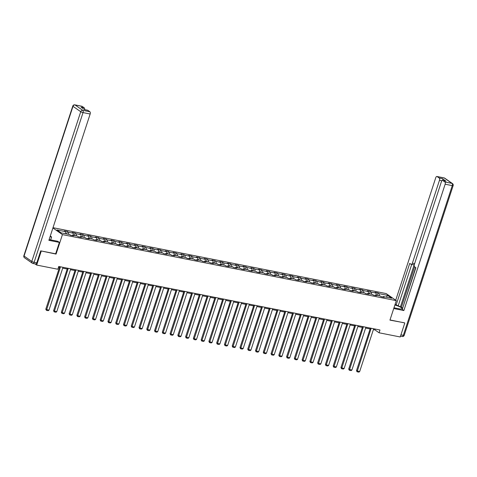 <?xml version="1.0" encoding="UTF-8"?>
<svg xmlns="http://www.w3.org/2000/svg" width="477" height="477" viewBox="0 0 477 477"><rect width="100%" height="100%" fill="white"/><g stroke="black" fill="none" stroke-linecap="round" stroke-linejoin="round"><path stroke-width="0.72" d="M40.861 250.89L56.071 254.086L62.433 234.606L396.309 300.641L386.185 293.582L53.007 227.684M62.433 234.606L52.917 227.964M387.527 295.341L379.06 293.665L378.064 292.967L375.077 292.377L376.073 293.075L371.297 292.127L370.295 291.429L367.308 290.839L368.31 291.536L363.528 290.594L362.532 289.897L359.545 289.306L360.54 289.998L355.764 289.056L354.763 288.358L351.776 287.768L352.777 288.466L347.995 287.518L347 286.82L344.012 286.23L345.008 286.927L340.226 285.985L339.23 285.288L336.243 284.697L337.239 285.395L332.463 284.447L331.461 283.749L328.474 283.159L329.476 283.857L324.694 282.909L323.698 282.217L320.711 281.621L321.707 282.318L316.931 281.376L315.929 280.679L312.942 280.088L313.944 280.786L309.162 279.838L308.16 279.14L305.173 278.55L306.174 279.248L301.392 278.3L300.397 277.608L297.409 277.018L298.405 277.709L293.629 276.767L292.628 276.07L289.64 275.479L290.642 276.177L285.86 275.229L284.864 274.531L281.877 273.941L282.873 274.639L278.091 273.691L277.095 272.999L274.108 272.409L275.104 273.1L270.328 272.158L269.326 271.461L266.339 270.87L267.341 271.568L262.559 270.62L261.563 269.922L258.576 269.332L259.571 270.03L254.796 269.088L253.794 268.39L250.807 267.8L251.808 268.491L247.026 267.549L246.031 266.852L243.043 266.261L244.039 266.959L239.257 266.011L238.261 265.313L235.274 264.723L236.27 265.421L231.494 264.479L230.492 263.781L227.505 263.191L228.507 263.888L223.725 262.94L222.729 262.243L219.742 261.652L220.738 262.35L215.962 261.402L214.96 260.71L211.973 260.114L212.975 260.812L208.193 259.87L207.191 259.172L204.204 258.582L205.205 259.279L200.423 258.331L199.428 257.634L196.441 257.043L197.436 257.741L192.66 256.793L191.659 256.101L188.671 255.511L189.673 256.203L184.891 255.261L183.895 254.563L180.908 253.973L181.904 254.67L177.122 253.722L176.126 253.025L173.139 252.434L174.135 253.132L169.359 252.184L168.357 251.492L165.37 250.902L166.372 251.594L161.59 250.652L160.594 249.954L157.607 249.364L158.602 250.061L153.827 249.113L152.825 248.416L149.838 247.825L150.839 248.523L146.057 247.581L145.062 246.883L142.074 246.293L143.07 246.985L138.288 246.043L137.293 245.345L134.305 244.755L135.301 245.452L130.525 244.504L129.523 243.807L126.536 243.216L127.538 243.914L122.756 242.972L121.76 242.274L118.773 241.684L119.769 242.382L114.993 241.434L113.991 240.736L111.004 240.146L112.006 240.843L107.224 239.895L106.222 239.204L103.235 238.607L104.236 239.305L99.454 238.363L98.459 237.665L95.472 237.075L96.467 237.773L91.691 236.825L90.69 236.127L87.702 235.537L88.704 236.234L83.922 235.286L82.926 234.595L79.939 233.998L80.935 234.696L76.153 233.754L75.157 233.056L72.17 232.466L73.166 233.164L68.39 232.216L67.388 231.518L64.401 230.928L65.403 231.625L56.936 229.95L61.098 232.854L69.559 234.523L70.56 235.221L73.547 235.811L72.546 235.119L77.328 236.061L78.323 236.759L81.311 237.349L80.315 236.652L85.097 237.6L86.093 238.291L89.08 238.888L88.084 238.19L92.86 239.132L93.862 239.83L96.849 240.42L95.847 239.722L100.629 240.67L101.625 241.368L104.612 241.958L103.616 241.261L108.392 242.209L109.394 242.9L112.381 243.497L111.379 242.799L116.161 243.741L117.163 244.439L120.15 245.029L119.149 244.331L123.931 245.279L124.926 245.977L127.914 246.567L126.918 245.87L131.694 246.818L132.695 247.509L135.683 248.1L134.681 247.408L139.463 248.35L140.459 249.048L143.446 249.638L142.45 248.94L147.232 249.888L148.228 250.586L151.215 251.176L150.219 250.479L154.995 251.421L155.997 252.118L158.984 252.709L157.982 252.017L162.764 252.959L163.76 253.657L166.747 254.247L165.752 253.549L170.527 254.497L171.529 255.195L174.516 255.785L173.515 255.088L178.297 256.03L179.292 256.727L182.28 257.318L181.284 256.626L186.066 257.568L187.062 258.266L190.049 258.856L189.053 258.158L193.829 259.106L194.831 259.804L197.818 260.394L196.816 259.697L201.598 260.639L202.594 261.336L205.581 261.927L204.585 261.229L209.361 262.177L210.363 262.875L213.35 263.465L212.348 262.767L217.13 263.715L218.132 264.407L221.119 265.003L220.118 264.306L224.9 265.248L225.895 265.945L228.882 266.536L227.887 265.838L232.663 266.786L233.664 267.484L236.652 268.074L235.65 267.376L240.432 268.324L241.428 269.016L244.415 269.606L243.419 268.915L248.195 269.857L249.197 270.554L252.184 271.145L251.188 270.447L255.964 271.395L256.966 272.093L259.953 272.683L258.951 271.985L263.733 272.933L264.729 273.625L267.716 274.215L266.721 273.524L271.496 274.466L272.498 275.163L275.485 275.754L274.484 275.056L279.266 276.004L280.261 276.702L283.249 277.292L282.253 276.594L287.035 277.536L288.03 278.234L291.018 278.824L290.022 278.133L294.798 279.075L295.8 279.772L298.787 280.363L297.785 279.665L302.567 280.613L303.563 281.311L306.55 281.901L305.554 281.203L310.33 282.145L311.332 282.843L314.319 283.433L313.317 282.736L318.099 283.684L319.101 284.381L322.088 284.972L321.087 284.274L325.869 285.222L326.864 285.914L329.851 286.51L328.856 285.812L333.632 286.755L334.633 287.452L337.621 288.042L336.619 287.345L341.401 288.293L342.397 288.99L345.384 289.581L344.388 288.883L349.164 289.831L350.166 290.523L353.153 291.113L352.151 290.421L356.933 291.364L357.935 292.061L360.922 292.651L359.92 291.954L364.702 292.902L365.698 293.599L368.685 294.19L367.689 293.492L372.465 294.44L373.467 295.132L376.454 295.722L375.453 295.03L380.235 295.973L381.23 296.67L384.218 297.26L383.222 296.563L391.683 298.238L387.527 295.341L386.37 297.189M373.384 329.607L374.97 329.923L379.072 332.785L379.984 330.001L58.754 266.464L57.842 269.249L36.687 265.063L41.231 251.152M72.051 235.519L72.546 235.119M68.39 232.216L68.652 234.344M73.166 233.164L73.428 235.292M79.814 237.051L80.315 236.652M76.153 233.754L76.415 235.882M80.935 234.696L81.197 236.825M87.583 238.589L88.084 238.19M83.922 235.286L84.185 237.421M88.704 236.234L88.966 238.363M95.352 240.128L95.847 239.722M91.691 236.825L91.954 238.953M96.467 237.773L96.73 239.901M103.115 241.66L103.616 241.261M99.454 238.363L99.717 240.491M104.236 239.305L104.499 241.434M110.885 243.198L111.379 242.799M107.224 239.895L107.486 242.024M112.006 240.843L112.262 242.972M118.648 244.737L119.149 244.331M114.993 241.434L115.249 243.562M119.769 242.382L120.031 244.51M126.417 246.269L126.918 245.87M122.756 242.972L123.018 245.1M127.538 243.914L127.8 246.043M134.186 247.807L134.681 247.408M130.525 244.504L130.787 246.633M135.301 245.452L135.563 247.581M141.949 249.34L142.45 248.94M138.288 246.043L138.551 248.171M143.07 246.985L143.333 249.119M149.718 250.878L150.219 250.479M146.057 247.581L146.32 249.709M150.839 248.523L151.096 250.652M157.488 252.416L157.982 252.017M153.827 249.113L154.083 251.242M158.602 250.061L158.865 252.19M165.251 253.949L165.752 253.549M161.59 250.652L161.852 252.78M166.372 251.594L166.634 253.722M173.02 255.487L173.515 255.088M169.359 252.184L169.621 254.319M174.135 253.132L174.397 255.261M180.783 257.025L181.284 256.626M177.122 253.722L177.384 255.851M181.904 254.67L182.166 256.799M188.552 258.558L189.053 258.158M184.891 255.261L185.154 257.389M189.673 256.203L189.935 258.331M196.321 260.096L196.816 259.697M192.66 256.793L192.923 258.928M197.436 257.741L197.699 259.87M204.084 261.635L204.585 261.229M200.423 258.331L200.686 260.46M205.205 259.279L205.468 261.408M211.854 263.167L212.348 262.767M208.193 259.87L208.455 261.998M212.975 260.812L213.231 262.94M219.617 264.705L220.118 264.306M215.962 261.402L216.218 263.531M220.738 262.35L221 264.479M227.386 266.244L227.887 265.838M223.725 262.94L223.987 265.069M228.507 263.888L228.769 266.017M235.155 267.776L235.65 267.376M231.494 264.479L231.756 266.607M236.27 265.421L236.532 267.549M242.918 269.314L243.419 268.915M239.257 266.011L239.52 268.14M244.039 266.959L244.302 269.088M250.687 270.847L251.188 270.447M247.026 267.549L247.289 269.678M251.808 268.491L252.065 270.626M258.456 272.385L258.951 271.985M254.796 269.088L255.052 271.216M259.571 270.03L259.834 272.158M266.22 273.923L266.721 273.524M262.559 270.62L262.821 272.749M267.341 271.568L267.603 273.697M273.989 275.456L274.484 275.056M270.328 272.158L270.59 274.287M275.104 273.1L275.366 275.235M281.752 276.994L282.253 276.594M278.091 273.691L278.353 275.825M282.873 274.639L283.135 276.767M289.521 278.532L290.022 278.133M285.86 275.229L286.122 277.358M290.642 276.177L290.904 278.306M297.29 280.065L297.785 279.665M293.629 276.767L293.892 278.896M298.405 277.709L298.668 279.838M305.053 281.603L305.554 281.203M301.392 278.3L301.655 280.434M306.174 279.248L306.437 281.376M312.823 283.141L313.317 282.736M309.162 279.838L309.424 281.967M313.944 280.786L314.2 282.915M320.586 284.674L321.087 284.274M316.931 281.376L317.187 283.505M321.707 282.318L321.969 284.447M328.355 286.212L328.856 285.812M324.694 282.909L324.956 285.037M329.476 283.857L329.738 285.985M336.124 287.75L336.619 287.345M332.463 284.447L332.725 286.576M337.239 285.395L337.501 287.524M343.887 289.283L344.388 288.883M340.226 285.985L340.489 288.114M345.008 286.927L345.27 289.056M351.656 290.821L352.151 290.421M347.995 287.518L348.258 289.646M352.777 288.466L353.034 290.594M359.419 292.353L359.92 291.954M355.764 289.056L356.021 291.185M360.54 289.998L360.803 292.133M367.189 293.892L367.689 293.492M363.528 290.594L363.79 292.723M368.31 291.536L368.572 293.665M374.958 295.43L375.453 295.03M371.297 292.127L371.559 294.255M376.073 293.075L376.335 295.203M382.721 296.962L383.222 296.563M379.06 293.665L379.322 295.794M396.309 300.641L389.942 320.121L404.413 322.798M404.782 323.054L400.233 336.971L379.072 332.785M34.994 263.882L36.687 265.063M58.474 267.323L59.428 267.514M62.708 268.157L67.197 269.046M70.477 269.696L74.967 270.584M78.24 271.234L82.73 272.123M86.009 272.766L90.499 273.655M93.778 274.305L98.262 275.193M101.541 275.843L106.031 276.732M109.311 277.375L113.8 278.264M117.08 278.914L121.563 279.802M124.843 280.452L129.333 281.335M132.612 281.985L137.102 282.873M140.375 283.523L144.865 284.411M148.144 285.061L152.634 285.944M155.913 286.594L160.397 287.482M163.677 288.132L168.166 289.02M171.446 289.664L175.935 290.553M179.209 291.203L183.699 292.091M186.978 292.741L191.468 293.629M194.747 294.273L199.231 295.162M202.51 295.812L207 296.7M210.279 297.35L214.769 298.238M218.043 298.882L222.532 299.771M225.812 300.421L230.302 301.309M233.581 301.959L238.071 302.847M241.344 303.491L245.834 304.38M249.113 305.03L253.603 305.918M256.882 306.568L261.366 307.45M264.646 308.1L269.135 308.989M272.415 309.639L276.904 310.527M280.178 311.171L284.668 312.059M287.947 312.709L292.437 313.598M295.716 314.248L300.2 315.136M303.479 315.78L307.969 316.668M311.248 317.318L315.738 318.207M319.012 318.857L323.501 319.745M326.781 320.389L331.271 321.277M334.55 321.927L339.04 322.816M342.313 323.466L346.803 324.354M350.082 324.998L354.572 325.886M357.851 326.536L362.335 327.425M365.615 328.075L370.104 328.957M65.403 231.625L65.665 233.754M375.25 329.064L374.97 329.923M378.064 292.967L377.271 295.388M370.295 291.429L369.508 293.85M362.532 289.897L361.739 292.318M354.763 288.358L353.97 290.779M347 286.82L346.207 289.241M339.23 285.288L338.437 287.709M331.461 283.749L330.674 286.17M323.698 282.217L322.905 284.632M315.929 280.679L315.136 283.099M308.16 279.14L307.373 281.561M300.397 277.608L299.604 280.029M292.628 276.07L291.841 278.49M284.864 274.531L284.071 276.952M277.095 272.999L276.302 275.42M269.326 271.461L268.539 273.881M261.563 269.922L260.77 272.343M253.794 268.39L253.001 270.811M246.031 266.852L245.238 269.272M238.261 265.313L237.468 267.734M230.492 263.781L229.705 266.202M222.729 262.243L221.936 264.663M214.96 260.71L214.167 263.125M207.191 259.172L206.404 261.593M199.428 257.634L198.635 260.054M191.659 256.101L190.872 258.516M183.895 254.563L183.102 256.984M176.126 253.025L175.333 255.445M168.357 251.492L167.57 253.913M160.594 249.954L159.801 252.375M152.825 248.416L152.032 250.836M145.062 246.883L144.269 249.304M137.293 245.345L136.5 247.766M129.523 243.807L128.736 246.227M121.76 242.274L120.967 244.695M113.991 240.736L113.198 243.157M106.222 239.204L105.435 241.618M98.459 237.665L97.666 240.086M90.69 236.127L89.903 238.548M82.926 234.595L82.133 237.009M75.157 233.056L74.364 235.477M67.388 231.518L66.601 233.939M56.071 254.086L55.66 253.8M373.664 328.754L359.646 371.631L356.474 370.659L357.088 371.792L371.172 328.259M370.385 328.104L356.474 370.659M359.646 371.631L358.835 372.138L357.088 371.792M393.978 307.784L398.808 308.738A6.708 1.282 18.1 0 0 402.111 308.679A6.708 1.282 18.1 0 0 394.89 304.994M393.728 308.541L403.858 310.545L402.242 309.418L415.884 267.68L414.602 266.78L401.384 307.224L402.463 307.975M415.682 267.531L402.534 308.524M401.384 307.224L395.075 304.421M414.602 266.78A1.789 0.942 -78.8 0 1 414.328 264.538L441.428 181.618A1.789 0.942 -78.8 0 1 442.596 180.431L445.786 181.063A1.789 0.942 101.2 0 1 445.983 181.147L442.4 178.648A1.789 0.942 101.2 0 1 442.781 180.467M403.858 310.545L445.148 184.211A1.789 0.942 -78.8 0 0 444.874 181.97L442.793 180.521A1.789 0.942 -78.8 0 0 442.596 180.431M441.911 180.741L439.484 180.264A1.789 0.942 -78.8 0 0 439.21 178.022L437.135 176.568A1.789 0.942 -78.8 0 0 436.932 176.484A1.789 0.942 -78.8 0 0 435.763 177.665L395.707 300.224M439.484 180.264L412.384 263.185A1.789 0.942 -78.8 0 1 411.216 264.365A1.789 0.942 -78.8 0 1 411.019 264.282L409.731 263.387L396.089 305.125M404.544 322.887L390.001 319.948M412.384 263.185L414.573 263.62L400.388 307.027M414.573 263.62A1.789 0.942 101.2 0 1 413.404 264.801L411.216 264.365M411.711 264.467L398.277 305.56M49.137 239.526A6.708 1.282 18.1 0 0 50.693 239.883L57.765 241.284L59.381 242.405L48.875 240.33L90.165 113.997L83.046 112.59L34.117 262.296L36.801 262.827L40.712 250.86L55.648 253.818L59.381 242.405M50.067 236.681L51.611 236.991L50.27 236.055M50.663 239.877L51.611 236.991M82.145 106.359L75.026 104.946A1.789 0.942 -78.8 0 0 74.829 104.862L81.949 106.27A1.789 0.942 101.2 0 1 82.145 106.359L84.226 107.808A1.789 0.942 101.2 0 1 84.608 109.627M84.53 109.609L87.613 110.223A1.789 0.942 101.2 0 1 87.81 110.306L89.891 111.755A1.789 0.942 101.2 0 1 90.165 113.997M84.226 107.808L81.042 107.176L84.626 109.674L87.81 110.306M36.801 262.827A1.789 0.942 101.2 0 1 35.638 264.014L32.949 263.477A1.789 0.942 -78.8 0 0 34.117 262.296A1.789 0.34 -161.9 0 1 31.798 261.426L80.732 111.725L72.987 106.323L24.059 256.03L31.798 261.426A1.789 1.485 -55.1 0 0 32.269 263.191A1.789 1.789 0 0 0 32.949 263.477A1.789 0.942 -78.8 0 1 32.746 263.393A1.789 1.485 -55.1 0 1 32.269 263.191L24.53 257.795A1.789 1.485 124.9 0 1 24.059 256.03A1.789 0.34 -161.9 0 1 23.85 255.767A1.789 1.789 0 0 0 24.53 257.795M365.895 327.216L351.883 370.092L348.705 369.126L349.325 370.253L363.408 326.721M362.615 326.566L348.705 369.126M351.883 370.092L351.066 370.599L349.325 370.253M358.132 325.678L344.114 368.56L340.942 367.588L341.556 368.721L355.639 325.189M354.852 325.028L340.942 367.588M344.114 368.56L343.297 369.067L341.556 368.721M350.362 324.145L336.345 367.022L333.173 366.05L333.787 367.183L347.87 323.65M347.083 323.495L333.173 366.05M336.345 367.022L335.534 367.528L333.787 367.183M342.593 322.607L328.581 365.483L325.409 364.517L326.024 365.65L340.107 322.112M339.314 321.957L325.409 364.517M328.581 365.483L327.765 365.99L326.024 365.65M334.83 321.069L320.812 363.951L317.64 362.979L318.254 364.112L332.338 320.58M331.551 320.425L317.64 362.979M320.812 363.951L319.995 364.458L318.254 364.112M327.061 319.536L313.049 362.413L309.871 361.447L310.491 362.574L324.575 319.041M323.782 318.886L309.871 361.447M313.049 362.413L312.232 362.919L310.491 362.574M319.292 317.998L305.28 360.874L302.108 359.908L302.722 361.041L316.806 317.503M316.018 317.348L302.108 359.908M305.28 360.874L304.463 361.381L302.722 361.041M311.529 316.46L297.511 359.342L294.339 358.37L294.953 359.503L309.036 315.971M308.249 315.816L294.339 358.37M297.511 359.342L296.7 359.849L294.953 359.503M303.76 314.927L289.748 357.804L286.57 356.838L287.19 357.965L301.273 314.432M300.48 314.277L286.57 356.838M289.748 357.804L288.931 358.31L287.19 357.965M295.996 313.389L281.979 356.271L278.806 355.299L279.421 356.432L293.504 312.894M292.717 312.739L278.806 355.299M281.979 356.271L281.162 356.772L279.421 356.432M288.227 311.851L274.209 354.733L271.037 353.761L271.657 354.894L285.735 311.362M284.948 311.207L271.037 353.761M274.209 354.733L273.399 355.24L271.657 354.894M280.458 310.318L266.446 353.195L263.274 352.229L263.888 353.356L277.972 309.823M277.185 309.668L263.274 352.229M266.446 353.195L265.629 353.701L263.888 353.356M272.695 308.78L258.677 351.662L255.505 350.69L256.119 351.823L270.203 308.291M269.416 308.13L255.505 350.69M258.677 351.662L257.866 352.169L256.119 351.823M264.926 307.242L250.914 350.124L247.736 349.152L248.356 350.285L262.439 306.753M261.646 306.598L247.736 349.152M250.914 350.124L250.097 350.631L248.356 350.285M257.163 305.709L243.145 348.586L239.973 347.62L240.587 348.747L254.67 305.214M253.883 305.059L239.973 347.62M243.145 348.586L242.328 349.092L240.587 348.747M249.393 304.171L235.376 347.053L232.204 346.081L232.818 347.214L246.901 303.682M246.114 303.521L232.204 346.081M235.376 347.053L234.565 347.56L232.818 347.214M241.624 302.639L227.612 345.515L224.44 344.543L225.055 345.676L239.138 302.144M238.345 301.989L224.44 344.543M227.612 345.515L226.796 346.022L225.055 345.676M233.861 301.1L219.843 343.977L216.671 343.011L217.285 344.144L231.369 300.605M230.582 300.45L216.671 343.011M219.843 343.977L219.026 344.483L217.285 344.144M226.092 299.562L212.08 342.444L208.902 341.472L209.522 342.605L223.606 299.073M222.813 298.918L208.902 341.472M212.08 342.444L211.263 342.951L209.522 342.605M218.323 298.03L204.311 340.906L201.139 339.934L201.753 341.067L215.837 297.535M215.049 297.38L201.139 339.934M204.311 340.906L203.494 341.413L201.753 341.067M210.56 296.491L196.542 339.368L193.37 338.402L193.984 339.535L208.067 295.996M207.28 295.841L193.37 338.402M196.542 339.368L195.731 339.874L193.984 339.535M202.791 294.953L188.779 337.835L185.601 336.863L186.221 337.996L200.304 294.464M199.511 294.309L185.601 336.863M188.779 337.835L187.962 338.342L186.221 337.996M195.027 293.421L181.01 336.297L177.838 335.331L178.452 336.458L192.535 292.926M191.748 292.771L177.838 335.331M181.01 336.297L180.193 336.804L178.452 336.458M187.258 291.882L173.24 334.759L170.068 333.793L170.688 334.926L184.766 291.387M183.979 291.232L170.068 333.793M173.24 334.759L172.43 335.265L170.688 334.926M179.489 290.344L165.477 333.226L162.305 332.254L162.919 333.387L177.003 289.855M176.216 289.7L162.305 332.254M165.477 333.226L164.66 333.733L162.919 333.387M171.726 288.812L157.708 331.688L154.536 330.722L155.15 331.849L169.234 288.317M168.447 288.162L154.536 330.722M157.708 331.688L156.897 332.195L155.15 331.849M163.957 287.273L149.945 330.156L146.767 329.184L147.387 330.317L161.47 286.784M160.677 286.623L146.767 329.184M149.945 330.156L149.128 330.662L147.387 330.317M156.194 285.735L142.176 328.617L139.004 327.645L139.618 328.778L153.701 285.246M152.914 285.091L139.004 327.645M142.176 328.617L141.359 329.124L139.618 328.778M148.425 284.203L134.407 327.079L131.235 326.113L131.849 327.24L145.932 283.708M145.145 283.553L131.235 326.113M134.407 327.079L133.596 327.586L131.849 327.24M140.655 282.664L126.643 325.547L123.471 324.575L124.086 325.708L138.169 282.175M137.376 282.014L123.471 324.575M126.643 325.547L125.827 326.053L124.086 325.708M132.892 281.132L118.874 324.008L115.702 323.036L116.316 324.169L130.4 280.637M129.613 280.482L115.702 323.036M118.874 324.008L118.057 324.515L116.316 324.169M125.123 279.594L111.111 322.47L107.933 321.504L108.553 322.631L122.637 279.099M121.844 278.944L107.933 321.504M111.111 322.47L110.294 322.977L108.553 322.631M117.354 278.055L103.342 320.938L100.17 319.966L100.784 321.099L114.868 277.566M114.081 277.411L100.17 319.966M103.342 320.938L102.525 321.444L100.784 321.099M109.591 276.523L95.573 319.399L92.401 318.427L93.015 319.56L107.098 276.028M106.311 275.873L92.401 318.427M95.573 319.399L94.762 319.906L93.015 319.56M101.822 274.985L87.81 317.861L84.632 316.895L85.252 318.028L99.335 274.49M98.542 274.335L84.632 316.895M87.81 317.861L86.993 318.368L85.252 318.028M94.058 273.446L80.041 316.329L76.869 315.357L77.483 316.489L91.566 272.957M90.779 272.802L76.869 315.357M80.041 316.329L79.224 316.835L77.483 316.489M86.289 271.914L72.271 314.79L69.099 313.824L69.72 314.951L83.803 271.419M83.01 271.264L69.099 313.824M72.271 314.79L71.461 315.297L69.72 314.951M78.52 270.376L64.508 313.252L61.336 312.286L61.95 313.419L76.034 269.881M75.247 269.726L61.336 312.286M64.508 313.252L63.691 313.759L61.95 313.419M70.757 268.837L56.739 311.719L53.567 310.748L54.181 311.88L68.265 268.348M67.478 268.193L53.567 310.748M56.739 311.719L55.928 312.226L54.181 311.88M62.988 267.305L48.976 310.181L45.798 309.215L46.418 310.342L60.501 266.81M59.708 266.655L45.798 309.215M48.976 310.181L48.159 310.688L46.418 310.342M439.21 178.022L442.4 178.648M445.983 181.147L442.793 180.521M444.874 181.97L451.993 183.377L444.254 177.981L437.135 176.568M400.924 334.848L403.339 335.325L452.268 185.619L445.148 184.211M451.993 183.377A1.789 0.942 101.2 0 1 452.268 185.619A1.789 0.34 -161.9 0 0 453.15 185.601A1.789 1.789 0 0 0 452.47 183.579A1.789 1.485 124.9 0 0 451.993 183.377M444.254 177.981A1.789 1.485 -55.1 0 1 444.731 178.177A1.789 1.789 0 0 0 444.051 177.891A1.789 0.942 101.2 0 1 444.254 177.981M453.15 185.601L404.216 335.307A1.789 0.34 -161.9 0 1 403.339 335.325A1.789 0.942 101.2 0 1 402.171 336.506L400.495 336.178M74.829 104.862A1.789 1.789 0 0 0 72.784 106.061A1.789 0.34 -161.9 0 0 72.987 106.323A1.789 1.485 -55.1 0 1 75.026 104.946L82.771 110.348L89.891 111.755M82.771 110.348A1.789 1.485 124.9 0 0 80.732 111.725A1.789 0.34 -161.9 0 0 83.046 112.59A1.789 0.942 -78.8 0 0 82.771 110.348M452.47 183.579L444.731 178.177M444.051 177.891L436.932 176.484M402.171 336.506A1.789 1.789 0 0 0 404.216 335.307M72.784 106.061L23.85 255.767"/></g></svg>
